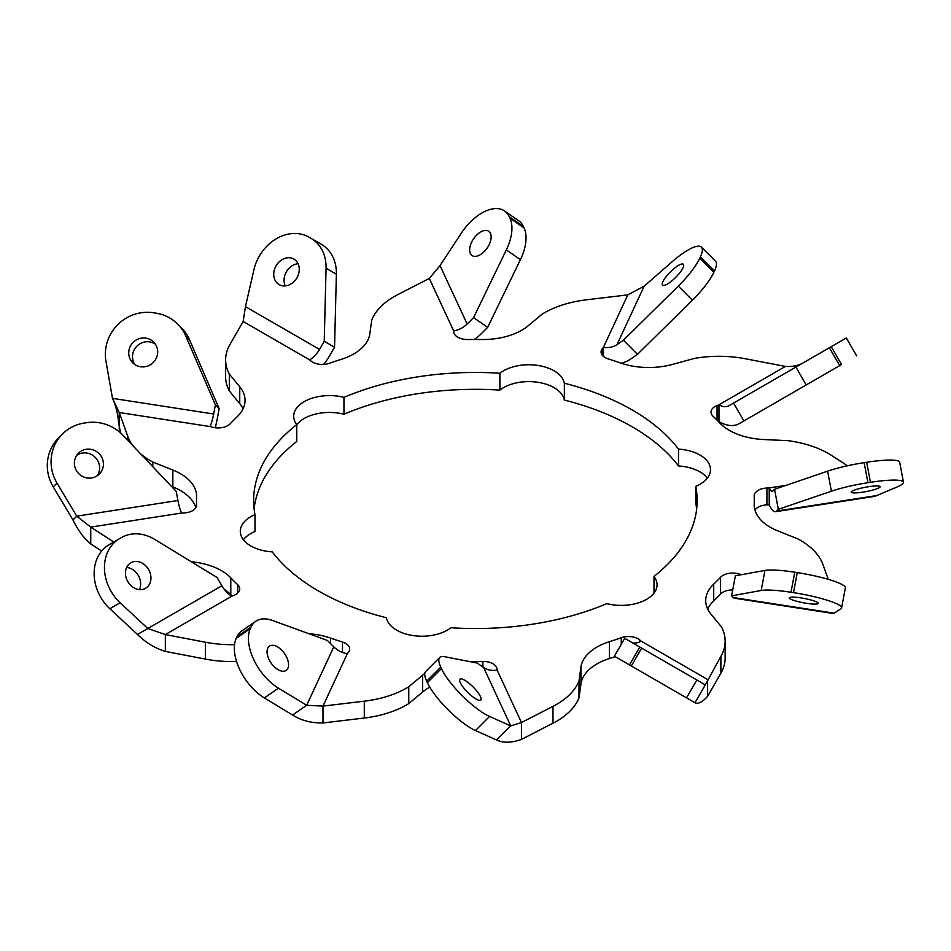 <?xml version="1.0" encoding="UTF-8"?>
<svg xmlns="http://www.w3.org/2000/svg" width="951" height="951" viewBox="0 0 951 951"><rect width="100%" height="100%" fill="white"/><g stroke="black" fill="none" stroke-linecap="round" stroke-linejoin="round"><path stroke-width="1.43" d="M195.811 507.703A55.027 31.775 0 0 0 172.832 486.876L172.832 470.032A55.027 31.775 180 0 1 196.584 496.172A55.027 31.775 180 0 1 196.572 496.886A278.881 161.016 0 0 0 196.5 500.499A278.881 161.016 0 0 0 196.595 504.826A13.754 7.941 180 0 1 196.607 505.04A13.754 7.941 180 0 1 183.864 512.958L181.558 513.053A19.805 4.184 81.2 0 1 177.932 500.511L176.208 491.382L123.143 435.427A41.273 39.871 45 0 0 86.612 422.696L84.104 423.088A41.273 39.871 45 0 0 69.589 428.39A41.273 39.871 45 0 0 62.469 434.001A41.273 39.871 45 0 0 57.001 483.084L53.22 486.853A41.273 39.871 -135 0 1 58.689 437.781L62.469 434.001M469.057 661.468A55.027 31.775 180 0 1 469.128 661.468A278.881 161.016 0 0 0 482.882 661.444A13.754 7.941 180 0 1 496.981 668.803L497.147 670.134A19.805 15.62 -24.9 0 1 483.619 667.495L510.723 725.91L496.636 739.997L475.476 730.534A41.273 10.687 -135 0 1 433.49 692.815A41.273 10.687 -135 0 1 427.356 682.675L426.69 681.225A41.273 10.687 -135 0 1 425.691 671.513L439.79 657.414A41.273 10.687 45 0 0 440.777 667.127L426.69 681.225M427.356 682.675L441.454 668.577A41.273 10.687 45 0 0 447.576 678.729A41.273 10.687 45 0 0 489.563 716.448L475.476 730.534M847.496 465.764L831.97 455.695A83.997 48.501 0 0 0 828.606 453.639A83.997 48.501 0 0 0 788.082 440.67L763.784 439.54A55.027 31.775 180 0 1 729.322 430.339A55.027 31.775 180 0 1 719.966 423.136A278.881 161.016 0 0 0 713.072 416.265A13.754 7.941 180 0 1 711.039 412.116A13.754 7.941 180 0 1 717.054 405.542L718.968 404.793A19.805 11.436 -120 0 0 728.87 405.768L829.367 347.745L839.685 365.624L806.222 384.941L795.904 367.074M828.25 579.337L822.995 564.632A83.997 48.501 0 0 0 800.124 540.144A83.997 48.501 0 0 0 797.996 538.955L777.942 530.955A55.027 31.775 180 0 1 770.298 527.282A55.027 31.775 180 0 1 754.191 504.815A55.027 31.775 180 0 1 754.202 504.101A278.881 161.016 0 0 0 754.274 500.499A278.881 161.016 0 0 0 754.167 496.16A13.754 7.941 180 0 1 754.167 495.946A13.754 7.941 180 0 1 766.91 488.029L769.216 487.934A19.805 4.184 -98.8 0 0 772.248 491.334A19.805 4.184 -98.8 0 0 772.842 491.001L774.554 489.29L827.62 471.149A41.273 6.17 -10.7 0 1 864.15 462.65L867.93 482.704A41.273 6.17 169.3 0 0 831.4 491.203L827.62 471.149M696.667 508.916A221.761 128.04 0 0 0 695.787 503.186L695.787 486.341A221.761 128.04 180 0 1 697.154 500.499A221.761 128.04 180 0 1 654.003 576.377A35.769 20.649 0 0 1 657.07 584.734A35.769 20.649 0 0 1 606.821 603.623A221.761 128.04 180 0 1 450.869 627.743A35.769 20.649 0 0 1 396.686 630.18A35.769 20.649 0 0 1 386.415 617.77A221.761 128.04 180 0 1 318.573 591.023A221.761 128.04 180 0 1 272.248 551.865A35.769 20.649 0 0 1 250.767 545.933A35.769 20.649 0 0 1 240.294 531.324A35.769 20.649 0 0 1 254.975 514.646A221.761 128.04 180 0 1 253.62 500.499A221.761 128.04 180 0 1 296.76 424.61L296.76 441.466A221.761 128.04 0 0 0 254.095 508.916M776.48 590.488A41.273 6.17 -169.3 0 0 761.18 590.488L764.961 570.434A41.273 6.17 10.7 0 1 780.26 570.434A41.273 6.17 10.7 0 1 794.763 572.205L790.994 592.259A41.273 6.17 -169.3 0 0 776.48 590.488M308.92 633.735A55.027 31.775 180 0 1 330.568 638.097A278.881 161.016 0 0 0 342.491 642.044A13.754 7.941 180 0 1 349.695 649.034A13.754 7.941 180 0 1 348.328 652.481L347.317 653.694A19.805 15.62 24.9 0 1 333.789 646.858L327.37 640.439L272.473 620.468A41.273 23.014 55.4 0 0 257.162 620.456A41.273 23.014 55.4 0 0 255.771 621.3A41.273 23.014 55.4 0 0 251.028 627.066L236.93 636.801A41.273 23.014 -124.6 0 1 241.673 631.036L255.771 621.3M802.941 363.009C798.067 365.731 792.219 366.86 785.431 366.42L745.394 358.765A83.997 48.501 0 0 0 694.373 358.42L672.357 364.447A55.027 31.775 180 0 1 620.207 362.89A278.881 161.016 0 0 0 608.283 358.943A13.754 7.941 180 0 1 605.109 357.576A13.754 7.941 180 0 1 601.08 351.953A13.754 7.941 180 0 1 602.447 348.506L603.457 347.293A19.805 15.62 -155.1 0 0 616.985 344.654L644.1 286.239L627.779 294.881L586.482 299.803A83.997 48.501 0 0 0 541.999 314.234L528.15 325.813A55.027 31.775 180 0 1 481.634 339.519A278.881 161.016 0 0 0 467.88 339.543A13.754 7.941 180 0 1 457.788 337.213A13.754 7.941 180 0 1 453.793 332.184L453.627 330.853A19.805 15.62 155.1 0 0 467.155 324.018L440.04 265.602L429.293 278.441L397.791 294.62A83.997 48.501 0 0 0 371.77 319.964L369.796 333.991A55.027 31.775 180 0 1 341.385 359.288A278.881 161.016 0 0 0 329.498 363.27A13.754 7.941 180 0 1 312.57 362.117A13.754 7.941 180 0 1 310.929 360.964L309.622 359.858A19.805 11.436 120 0 0 319.524 349.409L245.453 306.638L243.159 321.486L229.892 344.607A83.997 48.501 0 0 0 225.625 359.858A83.997 48.501 0 0 0 229.31 374.064L239.747 386.772A55.027 31.775 180 0 1 245.049 400.383A55.027 31.775 180 0 1 237.049 416.883A278.881 161.016 0 0 0 230.201 423.766A13.754 7.941 180 0 1 212.121 427.13L210.04 426.559A19.805 4.184 98.8 0 0 213.666 414.006L112.48 398.35L119.255 412.508L127.779 436.354A83.997 48.501 0 0 0 132.76 445.555M478.246 692.946A14.729 3.816 45 0 0 467.726 682.247A14.729 3.816 45 0 0 459.951 679.204A14.729 3.816 45 0 0 462.495 686.289A14.729 3.816 45 0 0 473.016 697A14.729 3.816 45 0 0 480.79 700.043A14.729 3.816 45 0 0 478.246 692.946M285.692 670.705A14.729 8.214 55.4 0 0 286.192 670.407A14.729 8.214 55.4 0 0 284.86 654.05A14.729 8.214 55.4 0 0 269.941 645.86A14.729 8.214 55.4 0 0 269.442 646.157A14.729 8.214 55.4 0 0 270.762 662.526A14.729 8.214 55.4 0 0 285.692 670.705M130.834 562.802L130.834 562.802A14.729 12.03 60 0 0 127.779 581.572A14.729 12.03 60 0 0 145.562 588.312L145.562 588.312A14.729 12.03 60 0 0 148.618 569.542A14.729 12.03 60 0 0 130.834 562.802M139.44 589.62A14.729 12.03 60 0 0 138.299 575.498A14.729 12.03 60 0 0 126.638 567.45M96.8 476.035A14.729 14.229 45 0 0 100.105 454.792A14.729 14.229 45 0 0 78.505 453.187A14.729 14.229 45 0 0 96.8 476.035M97.264 475.726A14.729 14.229 45 0 0 76.805 455.267M151.078 340.018A14.729 14.229 -45 0 0 132.795 362.854A14.729 14.229 -45 0 0 154.383 361.249A14.729 14.229 -45 0 0 151.078 340.018M155.322 344.096A14.729 14.229 -45 0 0 134.864 364.554M293.859 259.064A14.729 12.03 -60 0 0 276.075 265.816A14.729 12.03 -60 0 0 279.13 284.587L279.13 284.587A14.729 12.03 -60 0 0 296.914 277.847A14.729 12.03 -60 0 0 293.859 259.076L293.859 259.064A14.729 12.03 -60 0 0 293.859 259.064M298.055 263.724A14.729 12.03 -60 0 0 286.394 271.772A14.729 12.03 -60 0 0 285.252 285.894M488.267 230.962A14.729 8.214 -55.4 0 0 473.348 239.141A14.729 8.214 -55.4 0 0 472.029 255.51A14.729 8.214 -55.4 0 0 472.516 255.807A14.729 8.214 -55.4 0 0 487.447 247.617A14.729 8.214 -55.4 0 0 488.766 231.259A14.729 8.214 -55.4 0 0 488.267 230.962M680.833 271.392A14.729 3.816 -45 0 0 683.377 264.307A14.729 3.816 -45 0 0 675.602 267.35A14.729 3.816 -45 0 0 665.082 278.049A14.729 3.816 -45 0 0 662.538 285.134A14.729 3.816 -45 0 0 670.312 282.09A14.729 3.816 -45 0 0 680.833 271.392M830.259 371.068L810.133 382.682L830.259 371.068M873.493 486.116A14.729 2.199 -10.7 0 1 880.103 486.722A14.729 2.199 -10.7 0 1 872.721 490.098A14.729 2.199 -10.7 0 1 857.743 492.773A14.729 2.199 -10.7 0 1 851.145 492.178A14.729 2.199 -10.7 0 1 858.527 488.802A14.729 2.199 -10.7 0 1 873.493 486.116M811.655 603.944A14.729 2.199 10.7 0 1 796.688 601.27A14.729 2.199 10.7 0 1 789.306 597.894A14.729 2.199 10.7 0 1 795.916 597.287A14.729 2.199 10.7 0 1 810.882 599.974A14.729 2.199 10.7 0 1 818.264 603.35A14.729 2.199 10.7 0 1 811.655 603.944M646.585 674.794L666.71 686.42L646.585 674.794M496.636 739.997C503.376 743.123 511.662 742.933 521.469 739.403L552.983 723.212A83.997 48.501 0 0 0 579.004 697.879L579.004 681.023A83.997 48.501 0 0 1 552.983 706.367L521.469 722.546L510.723 725.91L489.563 716.448M333.789 646.858L306.674 705.273L292.575 715.009C301.182 720.513 311.322 723.164 322.983 722.95L364.292 718.029A83.997 48.501 0 0 0 408.775 703.597L408.775 686.753A83.997 48.501 0 0 1 364.292 701.184L322.983 706.106L306.674 705.273L278.477 688.179L264.378 697.915A41.273 23.014 -124.6 0 1 236.264 638.252L236.93 636.801M191.27 561.756A55.027 31.775 180 0 1 230.796 577.851A278.881 161.016 0 0 0 237.702 584.722A13.754 7.941 180 0 1 239.735 588.871A13.754 7.941 180 0 1 233.72 595.445L231.806 596.194A19.805 11.436 60 0 1 221.892 585.745L137.503 634.46C145.658 642.555 154.93 648.202 165.343 651.411L205.368 659.079A83.997 48.501 0 0 0 236.526 661.468M137.503 634.46L109.829 608.711A41.273 33.701 -120 0 1 109.234 544.614L119.553 538.658A41.273 33.701 60 0 0 120.147 602.756L147.821 628.504L165.343 634.567L205.368 642.222A83.997 48.501 0 0 0 234.517 644.671M177.932 500.511L76.746 516.155L72.965 519.935C77.934 530.242 83.866 538.242 90.761 543.948L101.674 551.033M57.001 483.084L76.746 516.155L90.761 527.104L114.441 542.462M114.013 401.786C116.723 409.358 118.233 416.217 118.542 422.351L120.504 432.86M215.259 427.748A40.441 8.547 98.8 0 0 217.446 417.786L219.158 408.657L189.582 339.911L185.814 336.131A41.273 39.871 -45 0 0 177.635 324.065A41.273 39.871 -45 0 0 156 313.141L153.491 312.76A41.273 39.871 -45 0 0 105.965 361.214L112.48 398.35M323.625 364.399A40.441 23.347 120 0 0 329.842 355.365L334.55 347.222L336.381 274.197L326.062 268.241A41.273 33.701 -60 0 0 310.965 238.297L321.283 244.264A41.273 33.701 120 0 1 336.381 274.197M474.323 339.483A40.441 31.894 155.1 0 0 481.254 333.753L487.661 327.334L520.423 259.659L506.324 249.923A41.273 23.014 -55.4 0 0 509.986 218.219L524.084 227.955A41.273 23.014 124.6 0 1 520.423 259.659M621.288 363.258A40.441 31.894 -155.1 0 0 631.084 358.753L637.491 354.319L692.387 300.195L678.301 286.096A41.273 10.687 -45 0 0 699.734 258.28L713.832 272.378A41.273 10.687 135 0 1 692.387 300.195M813.26 380.875L739.189 423.647L813.26 380.875M718.659 421.769L718.968 421.638A40.441 23.347 -120 0 0 739.189 423.647L806.222 384.941M867.93 482.704L870.45 482.312A41.273 6.17 169.3 0 1 903.45 482.228A41.273 6.17 169.3 0 1 897.542 486.757L874.872 496.339L775.398 511.721A40.441 8.547 -98.8 0 0 776.622 511.056L778.334 509.332L831.4 491.203M766.91 488.029L766.91 504.874L769.216 504.779A40.441 8.547 -98.8 0 0 775.398 511.721M790.994 592.259L793.503 592.639A41.273 6.17 -169.3 0 1 841.611 607.832A41.273 6.17 -169.3 0 1 841.029 608.628L833.694 613.573L734.541 598.227A40.441 8.547 -81.2 0 1 733.328 597.561L731.604 595.837L761.18 590.488M705.309 684.875L694.991 702.741L631.321 665.985L641.64 648.106L705.309 684.875L720.882 656.38A83.997 48.501 0 0 0 725.149 641.129A83.997 48.501 0 0 0 721.464 626.923L711.027 614.215A55.027 31.775 180 0 1 705.713 600.604A55.027 31.775 180 0 1 713.726 584.104A278.881 161.016 0 0 0 720.573 577.221A13.754 7.941 180 0 1 738.642 573.857L740.734 574.428A19.805 4.184 -81.2 0 1 740.532 574.856M119.553 538.658L121.395 537.6A41.273 33.701 60 0 1 154.87 539.502L217.197 577.602L221.892 585.745M72.965 519.935L53.22 486.853M245.453 306.638L253.917 269.799A41.273 33.701 -60 0 1 309.123 237.239L310.965 238.297M334.55 347.222L324.232 341.266L319.524 349.409M324.232 341.266L326.062 268.241M714.51 270.928L700.412 256.829A41.273 10.687 -45 0 0 701.41 247.117L715.497 261.204A41.273 10.687 135 0 1 714.51 270.928L713.832 272.378M700.412 256.829L699.734 258.28M701.41 247.117A41.273 10.687 -45 0 0 672.298 261.608L644.1 286.239M637.491 354.319L623.404 340.22L616.985 344.654M623.404 340.22L678.301 286.096M840.946 364.899L839.685 365.624M841.528 364.554L831.21 346.687L829.367 347.745M831.21 346.687L846.319 337.962L856.637 355.84M441.454 668.577L440.777 667.127M439.79 657.414A41.273 10.687 45 0 1 444.438 656.654L477.2 663.061L483.619 667.495M292.575 715.009L264.378 697.915M236.264 638.252L250.351 628.516L251.028 627.066M250.351 628.516A41.273 23.014 55.4 0 0 278.477 688.179M177.635 324.065L181.415 327.845A41.273 39.871 135 0 1 189.582 339.911M219.158 408.657L215.39 404.876L213.666 414.006M215.39 404.876L185.814 336.131M523.407 226.504L509.32 216.769A41.273 23.014 -55.4 0 0 504.577 211.003L518.675 220.727A41.273 23.014 124.6 0 1 523.407 226.504L524.084 227.955M509.32 216.769L509.986 218.219M504.577 211.003A41.273 23.014 -55.4 0 0 461.199 233.34L440.04 265.602M487.661 327.334L473.574 317.598L467.155 324.018M473.574 317.598L506.324 249.923M870.45 482.312L866.67 462.269L864.15 462.65M866.67 462.269A41.273 6.17 -10.7 0 1 899.67 462.174L903.45 482.228M793.503 592.639L797.283 572.597L794.763 572.205M797.283 572.597A41.273 6.17 10.7 0 1 845.391 587.789L841.611 607.832M731.604 595.837L735.385 575.783L764.961 570.434M695.787 486.341A35.769 20.649 0 0 0 710.48 469.663A35.769 20.649 0 0 0 678.515 449.122L678.515 465.978A221.761 128.04 0 0 0 564.359 400.062A35.769 20.649 0 0 0 538.052 382.314A35.769 20.649 0 0 0 499.893 390.088A221.761 128.04 0 0 0 343.953 414.22A35.769 20.649 0 0 0 296.76 424.74M343.953 414.22L343.953 397.363A35.769 20.649 0 0 0 293.704 416.253A35.769 20.649 0 0 0 296.76 424.61M343.953 397.363A221.761 128.04 180 0 1 499.893 373.244L499.893 390.088M564.359 400.062L564.359 383.217A35.769 20.649 0 0 0 538.052 365.469A35.769 20.649 0 0 0 499.893 373.244M564.359 383.217A221.761 128.04 180 0 1 678.515 449.122M580.966 666.996A55.027 31.775 180 0 1 609.377 641.699L609.377 658.556A55.027 31.775 0 0 0 580.966 683.852L580.966 666.996L579.004 681.023M609.377 641.699A278.881 161.016 0 0 0 621.276 637.717A13.754 7.941 180 0 1 639.845 640.023L641.14 641.129A19.805 11.436 -60 0 1 631.321 642.151M140.677 453.9A83.997 48.501 0 0 0 152.778 462.031L172.832 470.032M429.769 687.169A55.027 31.775 0 0 0 422.624 692.019L422.624 675.174L408.775 686.753M422.624 675.174A55.027 31.775 180 0 1 424.788 673.486M707.366 478.08A35.769 20.649 0 0 0 678.515 465.978M254.975 514.646L254.975 531.49A35.769 20.649 0 0 0 243.397 539.752M422.624 692.019L408.775 703.597M230.796 577.851L230.796 594.708A278.881 161.016 0 0 0 232.115 596.075M230.796 594.708A55.027 31.775 0 0 0 224.186 589.204M172.832 486.876L171.406 486.318M243.076 408.811A55.027 31.775 0 0 0 239.747 403.628L229.31 390.909L229.31 374.064M225.625 359.858L225.625 376.715A83.997 48.501 0 0 0 229.31 390.909M766.91 504.874A13.754 7.941 0 0 0 754.963 510.128M732.722 589.917A13.754 7.941 0 0 0 720.573 594.066L720.573 577.221M713.726 584.104L713.726 600.949A278.881 161.016 0 0 0 720.573 594.066M713.726 600.949A55.027 31.775 0 0 0 707.687 609.032M621.039 660.042A40.441 23.347 -60 0 1 620.92 659.982L694.991 702.741C698.082 704.346 702.29 702.218 707.603 696.346L720.882 673.237A83.997 48.501 0 0 0 725.149 657.973L725.149 641.129M609.377 658.556A278.881 161.016 0 0 0 615.19 656.665M580.966 683.852L579.004 697.879M152.778 466.668L152.778 462.031M631.321 665.985L614.382 656.202L624.688 638.323L639.797 647.049L629.479 664.915M641.64 648.106L639.797 647.049M743.884 420.936L733.566 403.058M778.334 509.332L774.554 489.29M627.779 294.881L603.457 347.293L603.457 356.411M785.431 366.42L718.968 404.793L718.968 421.638M786.215 485.295L769.216 487.934L769.216 504.779M654.003 576.377L654.003 593.103M707.603 696.346L707.603 679.501L641.14 641.129M119.255 429.353L119.255 412.508L210.04 426.559M90.761 543.948L90.761 527.104L181.558 513.053M165.343 651.411L165.343 634.567L231.806 596.194M322.983 722.95L322.983 706.106L347.317 653.694M521.469 739.403L521.469 722.546L497.147 670.134M309.622 359.858L243.159 321.486M453.627 330.853L429.293 278.441M877.797 495.4L776.622 511.056M834.514 613.217L733.328 597.561M740.734 574.428L741.887 574.618M239.747 403.628L239.747 386.772M754.202 504.101L754.202 505.528M237.702 593.032L237.702 584.722M342.491 652.422L342.491 642.044M330.568 638.097L330.568 643.637M482.882 666.984L482.882 661.444M621.276 644.255L621.276 637.717M639.845 640.023L639.845 641.806M496.981 668.803L496.981 670.158M602.447 348.506L602.447 355.412M717.054 405.542L717.054 420.14M738.642 573.857L738.642 575.2M720.882 673.237L720.882 656.38M696.857 679.989L686.539 697.856M127.779 440.301L127.779 436.354M205.368 659.079L205.368 642.222M364.292 718.029L364.292 701.184M552.983 723.212L552.983 706.367M120.147 602.756L109.829 608.711M754.274 506.574L754.274 500.499M196.5 506.027L196.5 500.499"/></g></svg>
